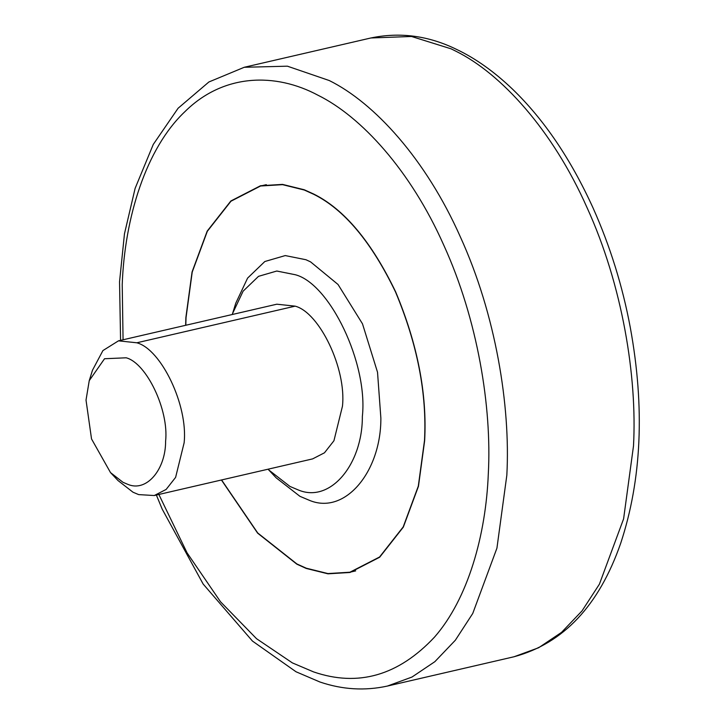 <?xml version="1.0" encoding="UTF-8"?>
<svg xmlns="http://www.w3.org/2000/svg" width="725" height="725" viewBox="0 0 725 725"><rect width="100%" height="100%" fill="white"/><g stroke="black" fill="none" stroke-linecap="round" stroke-linejoin="round"><path stroke-width="1.09" d="M232.263 314.514L235.779 303.177L247.597 278.101L264.833 261.517L285.233 255.581L305.959 259.731L310.59 261.888L338.04 284.49L362.491 323.821L377.526 372.251L380.87 418.135C381.132 471.721 344.765 515.783 308.904 500.114L299.942 496.326L276.189 477.847L268.051 469.211M232.535 313.608L243.111 291.178L258.526 276.334L276.778 271.032L295.329 274.739C329.803 283.702 368.155 363.433 362.355 416.467C362.591 464.417 330.047 503.839 297.966 489.819L289.946 486.43L268.694 469.9M89.238 380.661L92.483 370.23L102.923 350.574L118.474 340.841L136.808 342.789C161.149 349.115 188.21 405.402 184.123 442.83L175.604 477.385L166.134 489.438L154.262 495.528L138.665 494.604L133.01 492.221L118.012 480.548L110.508 472.591L91.531 438.942L86.021 400.091L89.238 380.661L104.536 358.739L126.186 357.797C146.459 363.071 169.016 409.969 165.608 441.163C165.744 469.374 146.604 492.565 127.727 484.309L123.014 482.324L110.508 472.591M118.474 340.841L276.814 304.201L295.147 306.149C319.48 312.475 346.55 368.762 342.463 406.199L333.935 440.755L324.474 452.799L312.602 458.898L154.262 495.528M185.636 325.298L185.881 317.487L192.071 271.938L207.187 231.112L230.858 200.979L260.529 185.736L282.542 184.395L304.273 189.769L313.671 194.028C344.167 209.117 371.481 241.715 395.623 291.812C417.528 344.067 427.197 393.702 424.642 440.728L418.461 486.276L403.336 527.111L379.664 557.235L350.003 572.478L327.981 573.819L306.249 568.454L296.86 564.186L257.647 533.165L221.424 479.995M185.799 325.262L186.044 317.568L192.216 272.083L207.323 231.302L230.958 201.224L260.583 185.999L282.578 184.657L304.282 190.023L313.662 194.273C344.112 209.353 371.399 241.896 395.497 291.921C417.373 344.112 427.034 393.684 424.487 440.646L418.307 486.131L403.209 526.912L379.574 556.999L349.939 572.215L327.954 573.566L306.249 568.201L296.869 563.941L257.737 532.993L221.587 479.959M136.808 342.789L295.147 306.149M120.577 340.351L119.543 281.762L124.473 233.776L135.122 188.364L153.274 144.42L178.087 108.261L208.891 81.979L244.234 67.28L370.91 37.972L411.51 36.477L451.131 48.847L455.934 51.23C500.767 73.397 552.405 129.512 587.06 207.676C622.431 285.17 637.266 376.828 633.496 445.947L623.609 518.828L599.412 584.16L582.003 610.93L561.54 632.363L538.639 647.742L514.07 656.75L387.404 686.058C364.902 690.988 342.427 689.638 319.97 682.017L296.036 671.776L252.463 641.072L203.145 584.033L162.21 509.158L156.373 495.048M244.234 67.28L287.399 66.183L329.268 80.538C374.1 102.705 425.729 158.811 460.393 236.984C495.755 314.478 510.599 406.136 506.829 475.256L496.933 548.136L472.745 613.468L455.336 640.238L434.864 661.671L411.972 677.05L387.404 686.058M123.069 339.771L122.217 284.626C124.646 217.781 146.015 148.308 184.938 111.632C223.282 73.651 275.264 72.255 318.148 95.319C361.113 116.562 410.595 170.339 443.809 245.249C477.702 319.507 491.922 407.35 488.315 473.588C485.94 535.05 468.033 598.877 434.493 637.139C398.415 675.6 358.114 687.191 313.599 671.912L292.374 662.895L256.523 638.689L220.527 601.777L187.059 552.84L158.857 494.468M260.583 185.999L266.32 184.676M349.939 572.215L355.676 570.892M370.91 37.972C399.973 31.9 428.493 35.688 456.46 49.345C475.437 58.326 494.115 71.585 512.512 89.139C543.967 119.444 570.847 159.119 593.159 208.184C610.169 246.319 622.548 286.094 630.288 327.492C644.924 407.631 641.716 479.569 620.682 543.324C599.013 605.565 563.479 643.374 514.07 656.75"/></g></svg>
